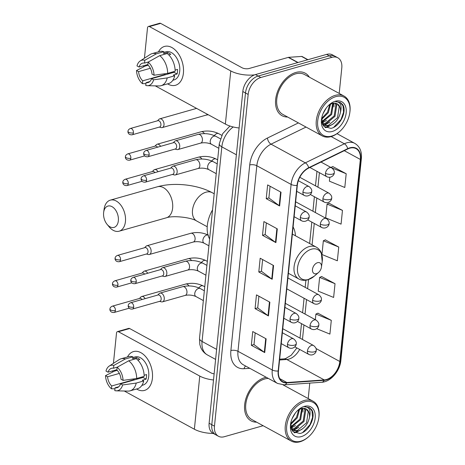<?xml version="1.0" encoding="UTF-8"?>
<svg xmlns="http://www.w3.org/2000/svg" width="465" height="465" viewBox="0 0 465 465"><rect width="100%" height="100%" fill="white"/><g stroke="black" fill="none" stroke-linecap="round" stroke-linejoin="round"><path stroke-width="0.7" d="M295.432 235.761A26.738 17.507 118.6 0 0 293.095 226.949M339.2 93.43L341.798 67.878A15.136 9.91 118.6 0 0 337.805 57.776L332.452 54.853A15.136 9.91 118.6 0 0 326.604 54.399L255.442 74.586A15.136 9.91 118.6 0 0 242.811 91.518L209.116 423.237A15.136 9.91 118.6 0 0 213.104 433.339L215.783 434.804A15.136 9.91 118.6 0 1 211.796 424.702A15.136 9.91 118.6 0 0 215.783 434.804L218.463 436.263A15.136 9.91 118.6 0 0 224.31 436.716L263.114 425.713M337.805 57.776A15.136 9.91 118.6 0 0 331.958 57.317L260.801 77.504L258.122 76.045A15.136 9.91 118.6 0 0 245.491 92.977L211.796 424.702L245.491 92.977A15.136 9.91 118.6 0 1 258.122 76.045L329.278 55.858L258.122 76.045L255.442 74.586M335.131 56.317A15.136 9.91 118.6 0 0 329.278 55.858A15.136 9.91 118.6 0 1 335.131 56.317M295.868 72.453A24.215 15.857 118.6 0 0 277.012 93.145A24.215 15.857 118.6 0 0 282.04 115.709A24.215 15.857 118.6 0 0 287.608 117.017A24.215 15.857 118.6 0 1 282.04 115.709A24.215 15.857 118.6 0 1 277.012 93.145A24.215 15.857 118.6 0 1 295.868 72.453A24.215 15.857 118.6 0 1 305.226 73.185A24.215 15.857 118.6 0 0 295.868 72.453M264.87 377.597A24.215 15.857 118.6 0 0 246.014 398.296A24.215 15.857 118.6 0 0 251.048 420.854A24.215 15.857 118.6 0 0 256.616 422.168A24.215 15.857 118.6 0 1 251.048 420.854A24.215 15.857 118.6 0 1 246.014 398.296A24.215 15.857 118.6 0 1 264.87 377.597A24.215 15.857 118.6 0 1 266.236 377.278A24.215 15.857 118.6 0 0 264.87 377.597M349.837 148.178A16.147 10.573 -61.4 0 1 356.074 148.666A16.147 10.573 -61.4 0 1 360.329 159.443L339.805 361.497A16.147 10.573 -61.4 0 1 324.274 379.928L286.911 382.526A16.147 10.573 -61.4 0 1 282.726 381.672A16.147 10.573 -61.4 0 1 278.471 370.896L297.321 185.32A16.147 10.573 -61.4 0 1 308.69 168.068L347.733 148.992A16.147 10.573 -61.4 0 1 349.837 148.178M349.872 147.812A16.548 10.835 118.6 0 0 347.715 148.649L308.679 167.726A16.548 10.835 118.6 0 0 297.025 185.401L278.175 370.983A16.548 10.835 118.6 0 0 286.818 382.898L324.186 380.306A16.548 10.835 118.6 0 0 340.107 361.415L360.631 159.356A16.548 10.835 118.6 0 0 349.872 147.812M316.688 328.697L329.906 334.097L331.301 320.35L317.891 313.189M335.021 283.697L319.629 277.407L318.229 291.154L333.626 297.443L335.021 283.697L321.617 276.536M329.795 177.299L329.4 181.187L344.798 187.482L346.193 173.736L332.783 166.569M342.467 210.389L327.075 204.1L325.674 217.847L341.072 224.136L342.467 210.389L329.063 203.228M338.747 247.043L323.349 240.754L321.954 254.5L337.352 260.789L338.747 247.043L325.337 239.882M309.347 77.155A24.215 15.857 118.6 0 0 305.226 73.185A24.215 15.857 118.6 0 1 309.347 77.155M308.208 398.581L309.777 383.09M260.801 77.504A15.136 9.91 118.6 0 0 248.165 94.442L214.47 426.161A15.136 9.91 118.6 0 0 218.463 436.263M264.736 352.586L251.344 345.286L252.739 331.539L266.131 338.84L264.736 352.586A4.034 1.651 5.8 0 1 264.318 352.319L265.707 338.607M275.908 242.62L262.51 235.319L263.911 221.573L277.303 228.879L275.908 242.62A4.034 1.651 5.8 0 1 275.483 242.358L276.878 228.646M279.628 205.966L266.236 198.665L267.631 184.919L281.023 192.225L279.628 205.966A4.034 1.651 5.8 0 1 279.209 205.699L280.604 191.993M268.456 315.933L255.064 308.632L256.465 294.886L269.857 302.186L268.456 315.933A4.034 1.651 5.8 0 1 268.038 315.665L269.433 301.954M272.182 279.279L258.79 271.973L260.185 258.232L273.577 265.532L272.182 279.279A4.034 1.651 5.8 0 1 271.763 279.012L273.153 265.3M258.79 271.973L261.446 271.223M262.632 259.563L261.44 271.281L271.763 279.012M255.064 308.632L257.72 307.877M258.906 296.217L257.715 307.935L268.038 315.665M266.236 198.665L268.892 197.916M270.078 186.256L268.886 197.974L279.209 205.699M262.51 235.319L265.166 234.569M266.352 222.909L265.16 234.627L275.483 242.358M251.344 345.286L254 344.53M255.186 332.87L253.995 344.588L264.318 352.319M323.349 240.754L325.488 239.818M327.075 204.1L329.208 203.159M346.193 173.736L331.202 167.609M330.853 167.417L332.934 166.505M319.629 277.407L321.763 276.472M331.301 320.35L315.904 314.061L318.043 313.125M315.334 319.693L315.904 314.061M158.489 51.813A20.181 12.834 74.2 0 1 174.578 49.412A20.181 12.834 74.2 0 1 183.402 73.156A20.181 12.834 74.2 0 1 167.574 83.851A20.181 12.834 74.2 0 0 175.52 85.269A20.181 12.834 74.2 0 0 183.402 73.156A20.181 12.834 74.2 0 0 178.136 53.37A20.181 12.834 74.2 0 0 164.505 46.436A20.181 12.834 74.2 0 0 158.489 51.813M254.617 74.853A20.181 8.242 -174.2 0 1 230.768 70.93L149.405 26.575A2.523 1.604 -105.8 0 0 148.486 26.435A2.523 1.604 -105.8 0 0 147.498 27.952L144.429 58.201M239.103 127.985A20.181 8.242 -174.2 0 1 225.368 124.079L155.281 85.868M143.54 66.943L143.662 65.728M148.486 26.435L159.722 23.25A2.523 1.604 74.2 0 1 160.64 23.384L242.003 67.745A5.045 2.058 5.8 0 0 249.095 68.506L288.259 57.398A2.523 1.651 -61.4 0 1 288.579 57.34L301.558 56.434A2.523 1.651 -61.4 0 1 302.215 56.567L307.94 59.694M147.905 64.525L139.041 67.041A10.091 6.417 74.2 0 1 142.54 63.159A10.091 6.417 74.2 0 1 144.522 63.077L148.294 62.008M159.722 55.643L148.155 62.089L147.87 64.902A10.091 6.417 74.2 0 1 152.008 74.109L154.066 75.231L167.679 73.342L175.171 71.215A16.647 10.59 74.2 0 0 167.208 53.522L159.722 55.643A16.647 10.59 74.2 0 1 167.679 73.342M163.79 52.411L166.017 51.778A14.63 9.306 74.2 0 1 175.904 56.8A14.63 9.306 74.2 0 1 179.722 71.145A14.63 9.306 74.2 0 1 174.003 79.928L172.875 80.247M175.136 70.099L177.56 69.413A14.63 9.306 74.2 0 1 177.473 71.784A14.63 9.306 74.2 0 1 177.095 73.993L173.352 75.057L174.706 75.795A16.647 10.59 74.2 0 1 168.562 83.572L161.07 85.694A16.647 10.59 74.2 0 1 159.03 85.949L147.26 85.688A13.119 8.341 74.2 0 1 145.778 85.467L146.062 82.648L149.771 81.596M174.241 71.476A10.091 6.417 -105.8 0 1 174.015 72.313L151.544 78.69L153.601 79.811L167.214 77.922L174.706 75.795M167.214 77.922A16.647 10.59 74.2 0 1 161.07 85.694M148.184 65.216L145.376 66.013L136.518 70.5L138.576 71.622L150.352 68.279M148.155 62.089A13.119 8.341 74.2 0 1 154.066 75.231M153.601 79.811A13.119 8.341 74.2 0 1 147.26 85.688M165.505 74.731A10.091 6.417 -105.8 0 1 165.185 74.452L142.714 80.823L142.43 83.642L145.964 83.665M142.43 83.642A13.119 8.341 74.2 0 1 136.518 70.5M151.544 78.69A10.091 6.417 74.2 0 1 148.044 82.572A10.091 6.417 74.2 0 1 146.062 82.648M142.714 80.823A10.091 6.417 74.2 0 1 138.576 71.622M168.749 54.887L170.765 54.312A14.63 9.306 74.2 0 0 167.417 52.487L163.674 53.551L163.86 51.696L156.374 53.818L144.807 60.264L144.522 63.077M139.041 67.041L136.983 65.914A13.119 8.341 74.2 0 1 140.232 60.921L150.108 54.515A16.647 10.59 74.2 0 1 151.985 53.661L159.472 51.534A16.647 10.59 74.2 0 1 163.86 51.696M151.985 53.661A16.647 10.59 74.2 0 1 156.374 53.818M140.232 60.921A13.119 8.341 74.2 0 1 144.807 60.264M168.876 73.772A10.091 6.417 74.2 0 1 168.237 73.179M167.417 52.487L167.307 53.597M174.015 72.313L177.095 73.993M165.185 74.452L165.151 74.83M331.807 136.053A21.692 14.206 118.6 0 0 339.427 131.758A21.692 14.206 118.6 0 0 349.802 112.722A21.692 14.206 118.6 0 0 335.811 96.65A21.692 14.206 118.6 0 0 317.705 120.917A21.692 14.206 118.6 0 0 331.807 136.053M349.802 112.722L349.878 112.187A22.704 14.863 118.6 0 0 344.007 96.052A22.704 14.863 118.6 0 0 335.236 95.366A22.704 14.863 118.6 0 0 317.56 114.768A22.704 14.863 118.6 0 0 322.274 135.919A22.704 14.863 118.6 0 0 331.045 136.605A22.704 14.863 118.6 0 0 339.014 132.107L339.427 131.758M344.007 96.052L304.499 74.51A22.704 14.863 118.6 0 0 295.728 73.825A22.704 14.863 118.6 0 0 278.053 93.227A22.704 14.863 118.6 0 0 282.767 114.378L322.274 135.919M333.329 103.201L331.667 114.506L321.896 122.336M335.561 103.236L336.736 105.177L335.015 116.331L325.767 124.056L322.489 124.178M335.044 103.16L335.899 104.724L334.178 115.872L324.93 123.597L322.338 123.818M321.658 118.372L323.936 126.428L330.871 128.363C339.962 126.823 347.343 111.065 342.676 104.584L340.281 102.405L335.707 101.655C340.502 101.928 342.095 105.45 340.479 112.222C338.939 119.185 335.149 123.737 329.115 125.881L323.936 125.329L322.547 124.306M336.991 103.724L339.247 106.549L337.526 117.697L328.278 125.422L323.524 125.085M323.936 125.329L322.71 124.643M326.308 107.938L323.041 113.658M330.569 104.079L328.319 112.681L321.611 119.429M329.755 104.526L327.482 112.222L321.652 118.47M332.696 103.317L330.83 114.047L321.78 121.72M340.479 112.222A12.613 8.26 118.6 0 0 337.154 103.805A12.613 8.26 118.6 0 0 332.277 103.428L328.865 105.113M335.346 101.231A16.647 10.898 118.6 0 0 329.627 104.422A16.647 10.898 118.6 0 0 321.518 119.296A16.647 10.898 118.6 0 0 332.277 131.467A16.647 10.898 118.6 0 0 346.169 112.844A16.647 10.898 118.6 0 0 335.346 101.231M340.165 102.341L343.013 105.84L343.554 112.222L341.037 119.47L333.69 127.323M330.336 125.498L325.023 127.369M323.64 121.847L321.989 122.714M333.155 123.986L326.982 127.334L325.378 127.602M329.807 122.161L324.204 125.347M324.053 125.393L323.268 125.591M334.004 103.131L333.934 106.909M326.459 120.336L322.088 123.08M103.614 212.72A11.102 7.062 -105.8 0 0 107.095 224.368A11.102 7.062 -105.8 0 0 118.348 220.747A11.102 7.062 -105.8 0 0 112.164 206.745A11.102 7.062 -105.8 0 0 103.666 212.278A11.102 7.062 -105.8 0 0 103.614 212.72M103.666 212.278L104.09 209.186A16.147 10.271 74.2 0 1 110.321 200.142A16.147 10.271 74.2 0 1 121.226 205.687A16.147 10.271 74.2 0 1 125.44 221.514A16.147 10.271 74.2 0 1 119.133 231.204A16.147 10.271 74.2 0 1 109.077 226.775L107.095 224.368M316.415 273.693A6.057 3.964 118.6 0 0 318.542 272.49A6.057 3.964 118.6 0 0 321.437 267.183A6.057 3.964 118.6 0 0 317.531 262.696A6.057 3.964 118.6 0 0 312.48 269.468A6.057 3.964 118.6 0 0 316.415 273.693M212.557 209.884A27.749 18.17 118.6 0 0 209.605 238.94M159.286 127.108L161.204 127.584A4.54 2.889 -105.8 0 0 162.233 127.584A4.54 2.889 -105.8 0 0 164.006 124.858A4.54 2.889 -105.8 0 0 161.413 119.092A4.54 2.889 -105.8 0 0 159.751 118.842A4.54 2.889 -105.8 0 0 158.873 119.383L157.495 120.795M133.432 132.833A3.278 2.087 -105.8 0 1 132.147 134.804L159.64 127.003A3.278 2.087 -105.8 0 0 160.919 125.039A3.278 2.087 -105.8 0 0 159.047 120.871A3.278 2.087 -105.8 0 0 157.85 120.697L130.363 128.497C128.805 129.212 128.015 130.154 127.991 131.316A3.278 1.337 -174.2 0 0 128.822 132.339A3.278 1.337 5.8 0 0 133.432 132.833A3.278 2.087 -105.8 0 0 132.577 129.619A3.278 2.087 -105.8 0 0 130.363 128.497M160.588 146.341A4.54 2.889 -105.8 0 0 158.832 144.476A4.54 2.889 -105.8 0 0 157.176 144.226A4.54 2.889 -105.8 0 0 156.298 144.766L154.915 146.179M157.495 147.219A3.278 2.087 -105.8 0 0 156.467 146.254A3.278 2.087 -105.8 0 0 155.269 146.08L127.782 153.88C126.23 154.595 125.44 155.537 125.416 156.699A3.278 1.337 -174.2 0 0 126.242 157.722A3.278 1.337 5.8 0 0 130.851 158.216A3.278 2.087 -105.8 0 0 129.997 155.002A3.278 2.087 -105.8 0 0 127.782 153.88M158.013 171.725A4.54 2.889 -105.8 0 0 156.252 169.859A4.54 2.889 -105.8 0 0 154.595 169.609A4.54 2.889 -105.8 0 0 153.717 170.149L152.34 171.562M154.921 172.602A3.278 2.087 -105.8 0 0 153.892 171.637A3.278 2.087 -105.8 0 0 152.694 171.463L125.201 179.263C123.649 179.978 122.859 180.92 122.836 182.082A3.278 1.337 -174.2 0 0 123.667 183.105A3.278 1.337 5.8 0 0 128.276 183.599A3.278 2.087 -105.8 0 0 127.416 180.385A3.278 2.087 -105.8 0 0 125.201 179.263M146.394 254.024L148.312 254.5A4.54 2.889 -105.8 0 0 149.341 254.495A4.54 2.889 -105.8 0 0 151.113 251.774A4.54 2.889 -105.8 0 0 148.521 246.002A4.54 2.889 -105.8 0 0 146.859 245.758A4.54 2.889 -105.8 0 0 145.981 246.299L144.603 247.711M120.54 259.749A3.278 2.087 -105.8 0 1 119.261 261.719L146.748 253.919A3.278 2.087 -105.8 0 0 148.027 251.954A3.278 2.087 -105.8 0 0 146.155 247.787A3.278 2.087 -105.8 0 0 144.958 247.613L117.471 255.413C115.913 256.128 115.122 257.069 115.099 258.232A3.278 1.337 -174.2 0 0 115.93 259.255A3.278 1.337 5.8 0 0 120.54 259.749A3.278 2.087 -105.8 0 0 119.685 256.535A3.278 2.087 -105.8 0 0 117.471 255.413M147.701 273.257A4.54 2.889 -105.8 0 0 145.94 271.386A4.54 2.889 -105.8 0 0 144.284 271.142A4.54 2.889 -105.8 0 0 143.406 271.682L142.023 273.094M144.603 274.135A3.278 2.087 -105.8 0 0 143.58 273.17A3.278 2.087 -105.8 0 0 142.383 272.996L114.89 280.796C113.338 281.511 112.547 282.453 112.524 283.615A3.278 1.337 -174.2 0 0 113.35 284.638A3.278 1.337 5.8 0 0 117.959 285.132A3.278 2.087 -105.8 0 0 117.104 281.918A3.278 2.087 -105.8 0 0 114.89 280.796M145.121 298.64A4.54 2.889 -105.8 0 0 143.365 296.769A4.54 2.889 -105.8 0 0 141.703 296.525A4.54 2.889 -105.8 0 0 140.825 297.065L139.448 298.478M142.028 299.518A3.278 2.087 -105.8 0 0 141 298.553A3.278 2.087 -105.8 0 0 139.802 298.379L112.309 306.173C110.757 306.894 109.967 307.836 109.943 308.998A3.278 1.337 -174.2 0 0 110.775 310.021A3.278 1.337 5.8 0 0 115.384 310.515A3.278 2.087 -105.8 0 0 114.529 307.301A3.278 2.087 -105.8 0 0 112.309 306.173M175.003 149.073L176.921 149.55A4.54 2.889 -105.8 0 0 177.95 149.544A4.54 2.889 -105.8 0 0 179.722 145.621A4.54 2.889 -105.8 0 0 177.13 141.052A4.54 2.889 -105.8 0 0 175.474 140.808A4.54 2.889 -105.8 0 0 174.596 141.348L173.213 142.761M149.149 154.799A3.278 2.087 -105.8 0 1 147.87 156.769L175.357 148.969A3.278 2.087 -105.8 0 0 176.642 147.004A3.278 2.087 -105.8 0 0 174.764 142.836A3.278 2.087 -105.8 0 0 173.567 142.662L146.08 150.457C144.528 151.177 143.737 152.119 143.714 153.281A3.278 1.337 -174.2 0 0 144.539 154.304A3.278 1.337 5.8 0 0 149.149 154.799A3.278 2.087 -105.8 0 0 148.294 151.584A3.278 2.087 -105.8 0 0 146.08 150.457M172.428 174.456L174.34 174.933A4.54 2.889 -105.8 0 0 175.375 174.927A4.54 2.889 -105.8 0 0 177.148 171.004A4.54 2.889 -105.8 0 0 174.549 166.435A4.54 2.889 -105.8 0 0 172.893 166.191A4.54 2.889 -105.8 0 0 172.015 166.732L170.638 168.144M146.574 180.182A3.278 2.087 -105.8 0 1 145.289 182.152L172.782 174.352A3.278 2.087 -105.8 0 0 174.061 172.387A3.278 2.087 -105.8 0 0 172.19 168.22A3.278 2.087 -105.8 0 0 170.992 168.045L143.499 175.84C141.947 176.561 141.157 177.502 141.133 178.665A3.278 1.337 -174.2 0 0 141.959 179.688A3.278 1.337 5.8 0 0 146.574 180.182A3.278 2.087 -105.8 0 0 145.714 176.967A3.278 2.087 -105.8 0 0 143.499 175.84M162.111 275.989L164.029 276.466A4.54 2.889 -105.8 0 0 165.058 276.46A4.54 2.889 -105.8 0 0 166.83 272.537A4.54 2.889 -105.8 0 0 164.238 267.968A4.54 2.889 -105.8 0 0 162.581 267.724A4.54 2.889 -105.8 0 0 161.704 268.264L160.32 269.677M136.257 281.714A3.278 2.087 -105.8 0 1 134.978 283.685L162.465 275.885A3.278 2.087 -105.8 0 0 163.75 273.92A3.278 2.087 -105.8 0 0 161.878 269.752A3.278 2.087 -105.8 0 0 160.681 269.578L133.188 277.373C131.636 278.093 130.845 279.035 130.822 280.197A3.278 1.337 -174.2 0 0 131.647 281.22A3.278 1.337 5.8 0 0 136.257 281.714A3.278 2.087 -105.8 0 0 135.402 278.5A3.278 2.087 -105.8 0 0 133.188 277.373M159.536 301.372L161.454 301.849A4.54 2.889 -105.8 0 0 162.483 301.843A4.54 2.889 -105.8 0 0 164.255 297.92A4.54 2.889 -105.8 0 0 161.663 293.351A4.54 2.889 -105.8 0 0 160.001 293.107A4.54 2.889 -105.8 0 0 159.123 293.648L157.745 295.06M133.682 307.098A3.278 2.087 -105.8 0 1 132.397 309.068L159.89 301.268A3.278 2.087 -105.8 0 0 161.169 299.303A3.278 2.087 -105.8 0 0 159.297 295.136A3.278 2.087 -105.8 0 0 158.1 294.961L130.607 302.756C129.055 303.476 128.264 304.418 128.241 305.581A3.278 1.337 -174.2 0 0 129.072 306.604A3.278 1.337 5.8 0 0 133.682 307.098A3.278 2.087 -105.8 0 0 132.827 303.883A3.278 2.087 -105.8 0 0 130.607 302.756M127.491 356.963A20.181 12.834 74.2 0 1 143.58 354.557A20.181 12.834 74.2 0 1 152.41 378.301A20.181 12.834 74.2 0 1 136.582 388.996A20.181 12.834 74.2 0 0 144.522 390.414A20.181 12.834 74.2 0 0 152.41 378.301A20.181 12.834 74.2 0 0 147.143 358.515A20.181 12.834 74.2 0 0 133.507 351.587A20.181 12.834 74.2 0 0 127.491 356.963M213.511 379.981A20.181 8.242 -174.2 0 1 199.77 376.075L118.412 331.719A2.523 1.604 -105.8 0 0 117.488 331.586A2.523 1.604 -105.8 0 0 116.506 333.097L113.431 363.345M213.255 433.426A20.181 8.242 -174.2 0 1 194.37 429.224L124.283 391.013M112.542 372.087L112.67 370.872M117.488 331.586L128.724 328.395A2.523 1.604 74.2 0 1 129.648 328.534L211.005 372.889A5.045 2.058 5.8 0 0 214.132 373.831M116.913 369.669L108.043 372.186A10.091 6.417 74.2 0 1 111.542 368.303A10.091 6.417 74.2 0 1 113.524 368.228L117.296 367.158M128.724 360.794L117.157 367.234L116.872 370.053A10.091 6.417 74.2 0 1 121.01 379.254L123.074 380.376L136.687 378.487L144.179 376.365A16.647 10.59 74.2 0 0 136.216 358.666L128.724 360.794A16.647 10.59 74.2 0 1 136.687 378.487M132.792 357.556L135.024 356.922A14.63 9.306 74.2 0 1 144.906 361.95A14.63 9.306 74.2 0 1 148.724 376.295A14.63 9.306 74.2 0 1 143.011 385.072L141.877 385.398M144.138 375.249L146.562 374.558A14.63 9.306 74.2 0 1 146.475 376.929A14.63 9.306 74.2 0 1 146.097 379.144L142.354 380.207L143.708 380.945A16.647 10.59 74.2 0 1 137.564 388.717L130.078 390.844A16.647 10.59 74.2 0 1 128.032 391.1L116.267 390.833A13.119 8.341 74.2 0 1 114.785 390.617L115.07 387.798L118.778 386.746M143.249 376.627A10.091 6.417 -105.8 0 1 143.017 377.464L120.545 383.84L122.609 384.962L136.222 383.067L143.708 380.945M136.222 383.067A16.647 10.59 74.2 0 1 130.078 390.844M117.192 370.361L114.378 371.163L105.52 375.644L107.578 376.766L119.36 373.424M117.157 367.234A13.119 8.341 74.2 0 1 123.074 380.376M122.609 384.962A13.119 8.341 74.2 0 1 116.267 390.833M134.507 379.876A10.091 6.417 -105.8 0 1 134.193 379.597L111.722 385.973L111.437 388.787L114.965 388.816M111.437 388.787A13.119 8.341 74.2 0 1 105.52 375.644M120.545 383.84A10.091 6.417 74.2 0 1 117.052 387.717A10.091 6.417 74.2 0 1 115.07 387.798M111.722 385.973A10.091 6.417 74.2 0 1 107.578 376.766M137.756 360.032L139.773 359.462A14.63 9.306 74.2 0 0 136.425 357.637L132.676 358.701L132.868 356.841L125.376 358.968L113.809 365.409L113.524 368.228M108.043 372.186L105.985 371.064A13.119 8.341 74.2 0 1 109.24 366.065L119.116 359.66A16.647 10.59 74.2 0 1 120.987 358.806L128.48 356.684A16.647 10.59 74.2 0 1 132.868 356.841M120.987 358.806A16.647 10.59 74.2 0 1 125.376 358.968M109.24 366.065A13.119 8.341 74.2 0 1 113.809 365.409M137.878 378.923A10.091 6.417 74.2 0 1 137.245 378.33M136.425 357.637L136.309 358.742M143.017 377.464L146.097 379.144M134.193 379.597L134.153 379.975M300.814 441.198A21.692 14.206 118.6 0 0 308.429 436.902A21.692 14.206 118.6 0 0 318.804 417.872A21.692 14.206 118.6 0 0 304.813 401.795A21.692 14.206 118.6 0 0 286.707 426.068A21.692 14.206 118.6 0 0 300.814 441.198M318.804 417.872L318.88 417.338A22.704 14.863 118.6 0 0 313.015 401.196A22.704 14.863 118.6 0 0 304.238 400.516A22.704 14.863 118.6 0 0 286.562 419.918A22.704 14.863 118.6 0 0 291.276 441.064A22.704 14.863 118.6 0 0 300.053 441.75A22.704 14.863 118.6 0 0 308.022 437.257L308.429 436.902M268.352 378.429A22.704 14.863 118.6 0 0 264.73 378.975A22.704 14.863 118.6 0 0 247.055 398.377A22.704 14.863 118.6 0 0 251.768 419.523L291.276 441.064M302.331 408.346L300.669 419.651L290.904 427.486M304.569 408.386L305.743 410.328L304.017 421.476L294.769 429.201L291.497 429.329M304.046 408.305L304.906 409.868L303.18 421.023L293.932 428.742L291.346 428.963M290.666 423.516L292.938 431.572L299.873 433.508C308.963 431.973 316.351 416.21 311.678 409.729L309.289 407.549L304.709 406.799C309.51 407.073 311.097 410.601 309.481 417.372C307.94 424.336 304.156 428.887 298.117 431.026L292.938 430.48L291.549 429.451M305.999 408.869L308.254 411.694L306.528 422.848L297.28 430.567L292.531 430.235M292.938 430.48L291.712 429.794M295.31 413.089L292.043 418.802M299.576 409.223L297.321 417.826L290.613 424.574M298.757 409.671L296.484 417.372L290.654 423.615M301.704 408.468L299.832 419.198L290.782 426.87M309.481 417.372A12.613 8.26 118.6 0 0 306.156 408.956A12.613 8.26 118.6 0 0 301.285 408.572L297.867 410.264M304.348 406.375A16.647 10.898 118.6 0 0 298.629 409.566A16.647 10.898 118.6 0 0 290.52 424.44A16.647 10.898 118.6 0 0 301.279 436.618A16.647 10.898 118.6 0 0 315.171 417.989A16.647 10.898 118.6 0 0 304.348 406.375M309.167 407.485L312.015 410.984L312.556 417.367L310.045 424.615L302.692 432.467M299.338 430.648L294.025 432.52M292.642 426.998L290.991 427.858M302.163 429.137L295.984 432.479L294.386 432.752M298.815 427.312L293.212 430.497M293.055 430.538L292.276 430.735M303.011 408.276L302.942 412.054M295.467 425.487L291.096 428.224M242.811 91.518L248.165 94.442M326.604 54.399L331.958 57.317M209.116 423.237L214.47 426.161M233.238 126.968A20.181 13.212 118.6 0 0 221.828 146.847L236.383 154.781M199.514 338.311A10.091 4.121 5.8 0 0 202.06 341.455A20.181 13.212 118.6 0 0 207.384 354.923C204.321 353.202 202.106 350.697 200.729 347.401L199.828 344.501L199.514 338.311L219.282 143.702A10.091 4.121 5.8 0 0 221.828 146.847L202.06 341.455L216.614 349.389M324.274 379.928L286.771 359.486A16.147 10.573 118.6 0 0 288.835 359.114A16.147 10.573 118.6 0 0 299.652 349.424M279.581 359.986L286.771 359.486A9.079 6.33 -94 0 0 284.15 358.875L285.516 358.625L291.23 355.219L296.897 347.925M360.329 159.443L344.269 150.683M278.175 370.983A5.045 2.058 -174.2 0 1 272.263 369.995L291.113 184.419A20.181 13.212 -61.4 0 1 305.325 162.855L344.362 143.778A20.181 13.212 -61.4 0 1 346.995 142.761A20.181 13.212 -61.4 0 1 354.789 143.371L337.009 133.676M347.715 148.649A5.045 2.802 64 0 0 344.362 143.778L331.15 136.576M308.679 167.726A5.045 2.802 64 0 0 305.325 162.855L271.037 144.162A20.181 13.212 118.6 0 0 256.825 165.726L291.113 184.419A5.045 2.058 5.8 0 0 297.025 185.401M277.582 383.462A20.181 13.212 -61.4 0 1 272.263 369.995L237.975 351.302A20.181 13.212 118.6 0 0 243.3 364.769L277.582 383.462L284.266 384.863L321.629 382.271C330.708 381.899 339.973 371 340.862 360.468L361.386 158.414A5.045 2.058 -174.2 0 1 360.631 159.356M286.818 382.898A5.045 3.517 86 0 1 284.266 384.863M324.186 380.306A5.045 3.517 86 0 1 321.629 382.271M340.107 361.415A5.045 2.058 5.8 0 0 340.862 360.468M249.792 368.309L244.067 368.71A25.226 16.519 -61.4 0 1 230.884 350.54L249.734 164.965A25.226 16.519 -61.4 0 1 267.497 138.012L298.408 122.905M306.034 127.061L271.037 144.162A5.045 2.802 -116 0 1 267.497 138.012M249.734 164.965A5.045 2.058 5.8 0 1 256.825 165.726L237.975 351.302A5.045 2.058 5.8 0 0 230.884 350.54M245.648 366.048A5.045 3.517 -94 0 0 244.067 368.71M286.911 382.526L279.744 378.62M339.805 361.497L316.026 348.535M302.465 339.467L303.941 324.971M305.046 314.084L306.516 299.588M307.627 288.701L308.551 279.558M312.079 244.84L314.253 223.438M315.357 212.552L316.834 198.055M317.938 187.168L319.409 172.672M225.368 124.079L230.768 70.93M297.763 62.577L288.259 57.398M160.64 23.384L149.405 26.575M288.579 57.34L298.048 62.502M307.673 59.77L301.558 56.434M207.21 226.74L196.747 221.038A16.147 10.573 -61.4 0 1 192.493 210.261A16.147 10.573 -61.4 0 1 205.966 192.202A16.147 10.573 -61.4 0 1 212.203 192.684C197.422 184.599 173.881 182.088 157.507 186.75L110.321 200.142M196.747 221.038C191.406 217.376 172.777 215.312 166.319 217.818A16.147 10.271 -105.8 0 0 172.631 208.122A16.147 10.271 -105.8 0 0 168.417 192.295A16.147 10.271 -105.8 0 0 157.507 186.75M308.382 279.5A16.688 10.922 118.6 0 0 314.235 276.198L307.72 279.825C304.511 280.703 301.558 280.43 298.856 279.006A18.164 11.892 118.6 0 1 295.083 262.086A18.164 11.892 118.6 0 1 309.225 246.56A18.164 11.892 118.6 0 1 316.247 247.113C318.548 248.391 320.24 250.333 321.315 252.931L322.216 261.557A16.688 10.922 118.6 0 0 311.457 249.194A16.688 10.922 118.6 0 0 297.53 267.863A16.688 10.922 118.6 0 0 308.382 279.5M321.007 162.053L331.65 167.853A5.045 3.301 118.6 0 0 329.702 167.702A5.045 3.301 118.6 0 0 325.488 173.346A5.045 2.058 5.8 0 0 332.585 174.108A5.045 2.058 -174.2 0 0 334.254 172.794C334.486 175.026 330.952 178.717 326.819 176.712A5.045 3.301 118.6 0 1 325.488 173.346M162.233 127.584L206.198 115.111A4.54 2.889 -105.8 0 0 207.344 114.251M299.803 177.281L329.075 193.237A5.045 3.301 118.6 0 0 327.122 193.085A5.045 3.301 118.6 0 0 322.913 198.729A5.045 2.058 5.8 0 0 330.005 199.491A5.045 2.058 -174.2 0 0 331.679 198.177C331.905 200.409 328.371 204.1 324.245 202.095A5.045 3.301 118.6 0 1 322.913 198.729M204.42 133.629A4.54 2.889 -105.8 0 0 201.142 131.752C207.262 130.351 213.133 130.991 218.742 133.664A4.54 2.97 118.6 0 0 216.986 133.525A4.54 2.97 118.6 0 0 214.353 135.594M144.638 155.915L129.572 160.187A3.278 2.087 -105.8 0 0 130.851 158.216M295.647 201.804L326.494 218.62A5.045 3.301 118.6 0 0 324.547 218.469A5.045 3.301 118.6 0 0 320.333 224.113A5.045 2.058 5.8 0 0 327.424 224.874A5.045 2.058 -174.2 0 0 329.098 223.56C329.325 225.792 325.791 229.483 321.664 227.478A5.045 3.301 118.6 0 1 320.333 224.113M201.839 159.013A4.54 2.889 -105.8 0 0 198.567 157.135C204.687 155.734 210.552 156.374 216.167 159.047A4.54 2.97 118.6 0 0 214.412 158.908A4.54 2.97 118.6 0 0 211.773 160.977M142.058 181.298L126.992 185.57A3.278 2.087 -105.8 0 0 128.276 183.599M287.911 277.954L318.757 294.769A5.045 3.301 118.6 0 0 316.81 294.618A5.045 3.301 118.6 0 0 312.596 300.262A5.045 2.058 5.8 0 0 319.693 301.024A5.045 2.058 -174.2 0 0 321.362 299.71C321.594 301.942 318.06 305.633 313.927 303.628A5.045 3.301 118.6 0 1 312.596 300.262M207.994 235.023A4.54 2.97 118.6 0 0 206.675 235.058A4.54 2.97 118.6 0 0 202.92 239.876A4.54 2.97 118.6 0 0 204.083 243.166C200.682 241.678 197.09 241.3 193.312 242.027A4.54 2.889 -105.8 0 0 195.085 239.301A4.54 2.889 -105.8 0 0 195.102 239.039A4.54 2.889 -105.8 0 0 190.83 233.285C196.951 231.884 202.816 232.523 208.43 235.197M285.336 303.337L316.183 320.152A5.045 3.301 118.6 0 0 314.23 320.001A5.045 3.301 118.6 0 0 310.021 325.645A5.045 2.058 5.8 0 0 317.113 326.407A5.045 2.058 -174.2 0 0 318.787 325.093C319.013 327.325 315.479 331.016 311.352 329.011A5.045 3.301 118.6 0 1 310.021 325.645M191.528 260.545A4.54 2.889 -105.8 0 0 188.255 258.668C194.37 257.267 200.241 257.906 205.85 260.58A4.54 2.97 118.6 0 0 204.1 260.441A4.54 2.97 118.6 0 0 201.461 262.51M131.746 282.83L116.68 287.103A3.278 2.087 -105.8 0 0 117.959 285.132M282.755 328.72L313.602 345.536A5.045 3.301 118.6 0 0 311.655 345.385A5.045 3.301 118.6 0 0 307.441 351.029A5.045 2.058 5.8 0 0 314.538 351.79A5.045 2.058 -174.2 0 0 316.206 350.476C316.438 352.708 312.904 356.399 308.772 354.394A5.045 3.301 118.6 0 1 307.441 351.029M188.947 285.929A4.54 2.889 -105.8 0 0 185.675 284.051C191.795 282.65 197.66 283.29 203.275 285.963A4.54 2.97 118.6 0 0 201.519 285.824A4.54 2.97 118.6 0 0 198.881 287.893M129.165 308.214L114.099 312.486A3.278 2.087 -105.8 0 0 115.384 310.515M298.338 180.716L309.086 186.581A5.045 3.301 118.6 0 0 307.138 186.43A5.045 3.301 118.6 0 0 302.93 192.074A5.045 2.058 5.8 0 0 310.021 192.835A5.045 2.058 -174.2 0 0 311.69 191.522C311.922 193.754 308.388 197.445 304.255 195.44A5.045 3.301 118.6 0 1 302.93 192.074M214.016 136.14A4.54 2.97 118.6 0 0 210.256 140.959A4.54 2.97 118.6 0 0 211.424 144.249C208.018 142.761 204.426 142.383 200.648 143.11A4.54 2.889 -105.8 0 0 202.444 140.122A4.54 2.889 -105.8 0 0 199.828 134.618A4.54 2.889 -105.8 0 0 198.171 134.373C204.292 132.973 210.157 133.606 215.766 136.28A4.54 2.97 118.6 0 0 214.016 136.14M295.24 205.821L306.511 211.964A5.045 3.301 118.6 0 0 304.558 211.813A5.045 3.301 118.6 0 0 300.349 217.457A5.045 2.058 5.8 0 0 307.441 218.219A5.045 2.058 -174.2 0 0 309.115 216.905C309.341 219.137 305.807 222.828 301.68 220.823A5.045 3.301 118.6 0 1 300.349 217.457M211.436 161.524A4.54 2.97 118.6 0 0 207.681 166.342A4.54 2.97 118.6 0 0 208.843 169.632C205.443 168.144 201.851 167.766 198.067 168.493A4.54 2.889 -105.8 0 0 199.863 165.505A4.54 2.889 -105.8 0 0 197.247 160.001A4.54 2.889 -105.8 0 0 195.591 159.757C201.711 158.356 207.576 158.989 213.191 161.663A4.54 2.97 118.6 0 0 211.436 161.524M284.929 307.353L296.199 313.497A5.045 3.301 118.6 0 0 294.246 313.346A5.045 3.301 118.6 0 0 290.038 318.99A5.045 2.058 5.8 0 0 297.129 319.751A5.045 2.058 -174.2 0 0 298.803 318.438C299.03 320.67 295.496 324.361 291.369 322.355A5.045 3.301 118.6 0 1 290.038 318.99M201.124 263.056A4.54 2.97 118.6 0 0 197.363 267.875A4.54 2.97 118.6 0 0 198.532 271.165C195.126 269.677 191.534 269.299 187.755 270.026A4.54 2.889 -105.8 0 0 189.551 267.038A4.54 2.889 -105.8 0 0 186.936 261.533A4.54 2.889 -105.8 0 0 185.279 261.289C191.4 259.889 197.265 260.522 202.88 263.196A4.54 2.97 118.6 0 0 201.124 263.056M282.348 332.737L293.618 338.88A5.045 3.301 118.6 0 0 291.671 338.729A5.045 3.301 118.6 0 0 287.457 344.373A5.045 2.058 5.8 0 0 294.548 345.135A5.045 2.058 -174.2 0 0 296.222 343.821C296.449 346.053 292.915 349.744 288.788 347.739A5.045 3.301 118.6 0 1 287.457 344.373M198.543 288.44A4.54 2.97 118.6 0 0 194.789 293.258A4.54 2.97 118.6 0 0 195.951 296.548C192.551 295.06 188.959 294.682 185.175 295.409A4.54 2.889 -105.8 0 0 186.971 292.421A4.54 2.889 -105.8 0 0 184.355 286.917A4.54 2.889 -105.8 0 0 182.699 286.673C188.819 285.272 194.684 285.905 200.299 288.579A4.54 2.97 118.6 0 0 198.543 288.44M194.37 429.224L199.77 376.075M129.648 328.534L118.412 331.719M207.384 354.923L215.597 359.404M219.282 143.702L222.689 133.658L229.948 126.032M361.386 158.414C361.95 151.416 359.753 146.405 354.789 143.371M279.663 359.189L284.15 358.875M300.024 338.131L301.494 323.64M302.599 312.747L304.075 298.257M305.18 287.364L305.906 280.209M309.632 243.503L311.806 222.107M312.916 211.215L314.387 196.724M315.491 185.831L316.967 171.341M166.319 217.818L119.133 231.204M214.196 193.771L212.203 192.684M321.437 267.183L322.216 261.557M318.542 272.49L314.235 276.198M292.369 234.093L316.247 247.113M288.387 273.292L298.856 279.006M331.65 167.853C333.789 169.609 334.661 171.254 334.254 172.794M206.198 115.111L208.279 114.762M309.893 167.487L326.819 176.712M196.596 108.392L159.751 118.842M132.147 134.804C128.189 135.129 127.73 131.979 127.991 131.316M329.075 193.237C331.214 194.992 332.08 196.637 331.679 198.177M221.776 135.315L218.742 133.664M310.312 194.504L324.245 202.095M201.142 131.752L157.176 144.226M129.572 160.187C125.608 160.512 125.155 157.362 125.416 156.699M326.494 218.62C328.633 220.375 329.499 222.02 329.098 223.56M217.643 159.85L216.167 159.047M307.737 219.887L321.664 227.478M198.567 157.135L154.595 169.609M126.992 185.57C123.033 185.895 122.574 182.745 122.836 182.082M318.757 294.769C320.897 296.525 321.768 298.17 321.362 299.71M193.312 242.027L149.341 254.495M208.913 245.799L204.083 243.166M286.806 288.841L313.927 303.628M190.83 233.285L146.859 245.758M119.261 261.719C115.297 262.045 114.838 258.889 115.099 258.232M316.183 320.152C318.322 321.908 319.188 323.553 318.787 325.093M207.326 261.382L205.85 260.58M297.42 321.42L311.352 329.011M188.255 258.668L144.284 271.142M116.68 287.103C112.716 287.428 112.263 284.272 112.524 283.615M313.602 345.536C315.741 347.291 316.613 348.936 316.206 350.476M204.751 286.766L203.275 285.963M294.845 346.803L308.772 354.394M185.675 284.051L141.703 296.525M114.099 312.486C110.141 312.811 109.682 309.655 109.943 308.998M309.086 186.581C311.23 188.337 312.096 189.982 311.69 191.522M220.34 138.773L215.766 136.28M200.648 143.11L177.95 149.544M218.817 148.283L211.424 144.249M198.171 134.373L175.474 140.808M147.87 156.769C143.906 157.094 143.453 153.938 143.714 153.281M296.711 191.324L304.255 195.44M306.511 211.964C308.65 213.72 309.516 215.365 309.115 216.905M217.231 163.866L213.191 161.663M198.067 168.493L175.375 174.927M216.237 173.666L208.843 169.632M195.591 159.757L172.893 166.191M145.289 182.152C141.331 182.478 140.872 179.321 141.133 178.665M294.136 216.707L301.68 220.823M296.199 313.497C298.338 315.253 299.204 316.898 298.803 318.438M206.919 265.399L202.88 263.196M187.755 270.026L165.058 276.46M205.925 275.199L198.532 271.165M185.279 261.289L162.581 267.724M134.978 283.685C131.014 284.01 130.56 280.854 130.822 280.197M283.819 318.24L291.369 322.355M293.618 338.88C295.757 340.636 296.624 342.281 296.222 343.821M204.338 290.782L200.299 288.579M185.175 295.409L162.483 301.843M203.345 300.582L195.951 296.548M182.699 286.673L160.001 293.107M132.397 309.068C128.439 309.394 127.98 306.237 128.241 305.581M281.244 343.623L288.788 347.739M283.109 384.898L313.015 401.196"/></g></svg>
